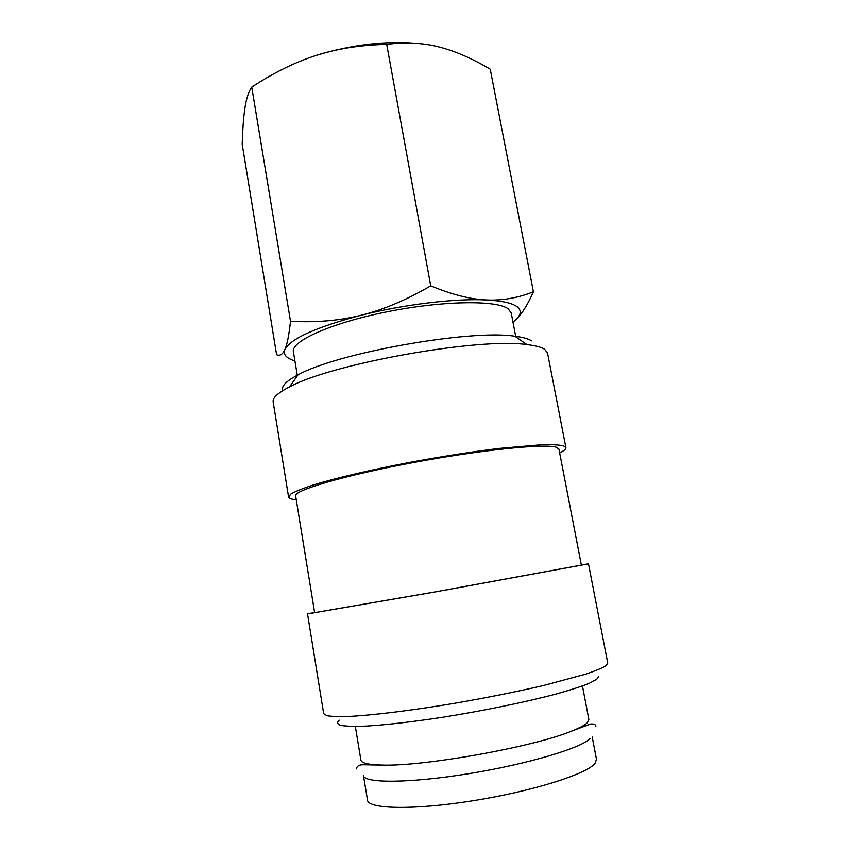 <?xml version="1.0" encoding="UTF-8"?>
<svg xmlns="http://www.w3.org/2000/svg" width="850" height="850" viewBox="0 0 850 850"><rect width="100%" height="100%" fill="white"/><g stroke="black" fill="none" stroke-linecap="round" stroke-linejoin="round"><path stroke-width="1.27" d="M590.219 738.427C582.006 747.883 527.606 764.182 468.403 773.744C409.179 783.371 363.811 783.381 363.449 775.497L367.529 800.137C368.061 809.147 413.748 810.263 473.174 800.721C532.578 791.276 586.957 774.01 594.989 763.417L596.487 759.347L592.216 736.992M296.257 499.8C291.444 499.343 288.883 498.419 288.586 497.038L273.169 401.901C272.467 397.832 277.929 392.838 289.542 386.92C331.394 363.736 479.708 337.312 527 344.622C535.574 345.61 541.471 347.183 544.701 349.361L547.538 353.026L565.909 447.642C566.111 449.044 564.028 450.787 559.661 452.88M282.912 390.564C280.967 386.399 285.983 381.183 297.978 374.903C336.844 352.994 470.889 329.109 514.919 336.26C522.878 337.237 528.424 338.778 531.537 340.871M288.586 497.038L290.913 494.02C295.163 491.534 302.334 488.612 312.449 485.254C334.953 478.252 371.248 469.699 411.761 462.028C442.956 456.301 472.037 451.775 498.993 448.439L541.62 444.731C551.799 444.497 559.066 444.858 563.412 445.814L565.909 447.642M314.649 612.648L435.03 591.94L581.379 565.133L558.918 449.034L556.399 447.259C545.381 443.371 480.909 449.862 412.218 462.772C343.485 475.649 293.537 490.503 295.63 495.933L314.649 612.648M314.606 612.425L307.53 613.923L323.701 713.724L326.921 715.711C331.819 716.539 339.703 716.763 350.572 716.359C374.638 715.031 412.601 710.334 454.378 703.343C486.476 697.797 516.109 691.868 543.267 685.578L585.586 674.209C595.436 670.894 602.257 668.047 606.071 665.656L607.771 663.117L588.497 563.879L581.336 564.91M307.53 613.923L434.722 592.036L588.497 563.879M339.192 720.184C336.717 722.447 337.28 724.189 340.903 725.433C346.364 726.314 354.939 726.537 366.616 726.081C386.761 724.848 412.133 721.905 442.723 717.262C483.289 710.812 525.587 702.121 555.857 694.099C569.904 690.189 580.986 686.619 589.093 683.4L596.753 679.278L598.496 676.738M355.342 726.442L360.91 760.134C361.409 763.098 368.326 764.745 381.661 765.064C422.716 766.721 533.152 747.044 571.104 731.319C579.317 728.11 584.704 725.273 587.244 722.829L588.88 719.525L582.473 685.982M294.918 360.921L294.451 360.783C286.163 358.179 282.976 354.418 284.899 349.499C282.71 354.439 279.947 356.182 276.601 354.726L242.208 144.171C242.686 128.541 243.631 116.227 245.076 107.228C246.479 98.164 248.699 91.46 251.749 87.082C273.891 72.59 295.375 62.039 316.2 55.42C352.92 44.221 387.929 40.343 421.228 43.775M316.2 55.42C336.951 48.694 360.442 45.008 386.707 44.37C405.408 41.958 422.716 42.797 438.632 46.867C454.633 50.841 471.835 58.278 490.237 69.179L533.428 291.794C517.894 297.999 502.191 300.719 486.317 299.965C501.978 300.815 512.263 303.089 517.183 306.797C521.804 310.537 521.146 315.031 515.206 320.269L512.975 322.086M297.373 375.774L293.409 351.815C290.806 341.286 330.916 323.085 386.761 311.876C442.553 300.581 496.984 299.933 508.3 308.954L511.243 313.013L515.695 336.356M514.059 321.236L515.206 320.269C521.124 315.223 527.202 305.724 533.428 291.794M486.317 299.965C470.571 299.338 452.051 294.642 430.737 285.866C406.172 300.114 383.042 309.899 361.346 315.212C404.037 304.428 455.589 298.286 486.317 299.965M361.346 315.212C339.618 320.673 316.009 322.703 290.519 321.311C288.968 335.336 287.098 344.728 284.899 349.499C290.721 338.576 316.2 327.154 361.346 315.212M430.737 285.866L386.707 44.37M290.519 321.311L251.749 87.082M297.978 374.903L289.542 386.92M514.919 336.26L527 344.622M356.703 768.931C356.49 767.199 357.542 765.946 359.869 765.17C361.611 764.384 366.031 765 381.661 765.064M595.871 726.325C595.733 724.466 593.906 723.722 590.389 724.083L571.104 731.319"/></g></svg>
